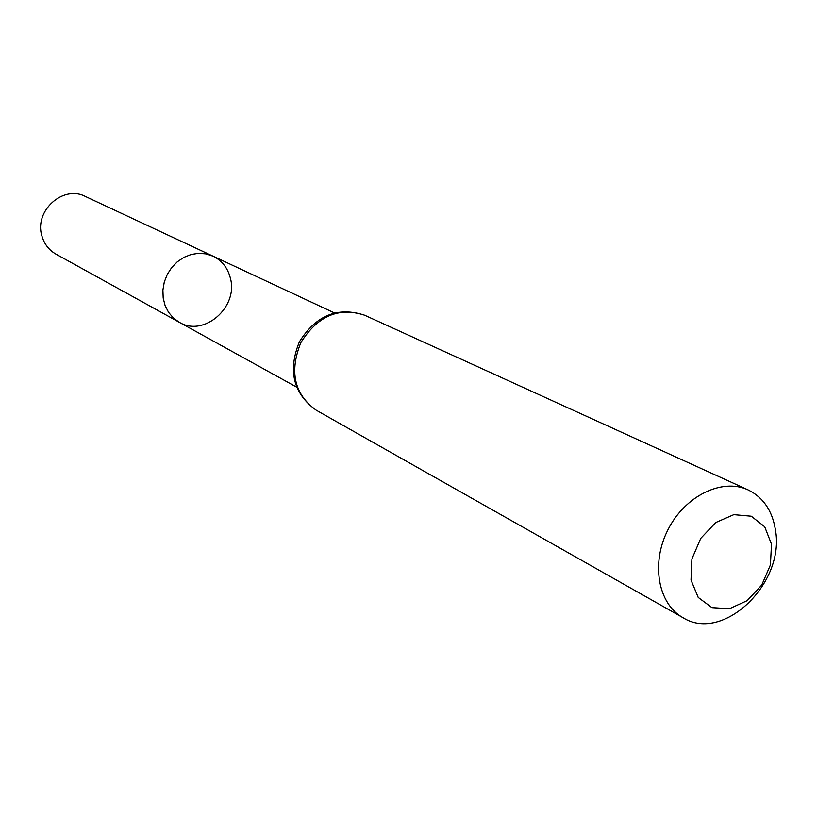 <?xml version="1.0" encoding="UTF-8"?>
<svg xmlns="http://www.w3.org/2000/svg" width="817" height="817" viewBox="0 0 817 817"><rect width="100%" height="100%" fill="white"/><g stroke="black" fill="none" stroke-linecap="round" stroke-linejoin="round"><path stroke-width="1.23" d="M179.342 322.317L173.388 318.017L168.568 312.349L165.105 305.589L163.186 298.042L162.9 290.086L164.268 282.11L167.24 274.492L171.652 267.619L177.299 261.818L183.896 257.365L191.127 254.485L198.643 253.311L206.058 253.883L213.033 256.17C222.02 260.633 227.81 267.986 230.394 278.209C238.544 307.172 203.882 337.39 179.342 322.317L173.388 318.017L168.568 312.349L165.105 305.589L163.186 298.042L162.9 290.086L164.268 282.11L167.24 274.492L171.652 267.619L177.299 261.818L183.896 257.365L191.127 254.485L198.643 253.311L206.058 253.883L213.033 256.17L85.346 196.448C63.236 184.693 34.079 210.837 41.841 235.725C44.149 243.926 48.857 250.063 55.954 254.138L296.479 387.044M771.493 544.173L770.421 564.935L761.74 585.054L747.136 600.669L729.387 608.747L711.924 607.634L698.208 597.431L691.019 580.06L691.907 558.94L700.751 538.362L715.753 522.533L733.819 514.649L751.293 516.211L764.712 526.791L771.493 544.173M775.384 529.61C785.617 582.858 723.259 643.214 682.992 617.693C657.981 603.937 650.71 563.199 668.04 529.6C685.034 495.827 722.259 477.751 748.086 489.894C763.129 497.287 772.228 510.523 775.384 529.61M316.23 410.205C294.263 394.315 289.136 371.766 300.881 342.568C317.599 315.903 338.841 306.794 364.617 315.219C337.727 306.416 315.985 315.28 299.39 341.812C287.686 370.826 293.303 393.631 316.23 410.205L682.992 617.693M334.265 312.86L213.033 256.17M748.086 489.894L364.617 315.219"/></g></svg>
